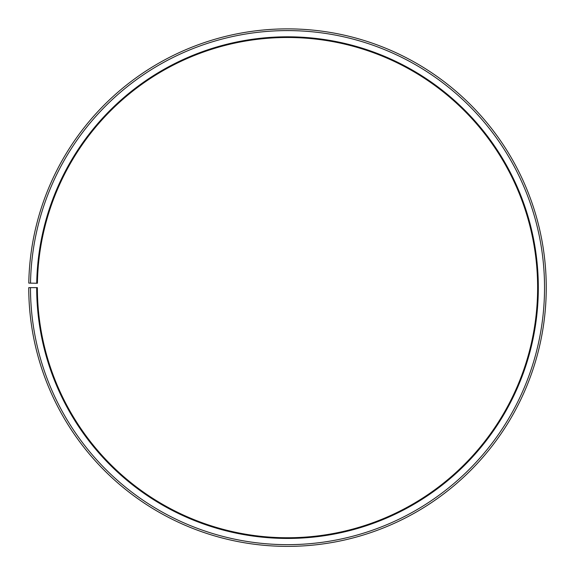 <?xml version="1.0" encoding="UTF-8"?>
<svg xmlns="http://www.w3.org/2000/svg" width="575" height="575" viewBox="0 0 575 575"><rect width="100%" height="100%" fill="white"/><g stroke="black" fill="none" stroke-linecap="round" stroke-linejoin="round"><path stroke-width="0.43" stroke-dasharray="2.88 2.16" d="M36.685 287.629A250.822 250.822 0 0 0 411.65 505.569A250.822 250.822 0 0 0 415.43 71.882A250.822 250.822 0 0 0 36.721 283.245L37.411 283.259A250.132 250.132 0 0 1 415.085 72.479A250.132 250.132 0 0 1 411.305 504.965A250.132 250.132 0 0 1 37.375 287.629L28.75 287.629A258.757 258.757 0 0 0 415.574 512.462A258.757 258.757 0 0 0 419.484 65.061A258.757 258.757 0 0 0 28.786 283.108L30.511 283.137A257.032 257.032 0 0 1 418.6 66.542A257.032 257.032 0 0 1 414.726 510.967A257.032 257.032 0 0 1 30.475 287.629M36.721 283.245L30.511 283.137"/><path stroke-width="0.86" d="M37.411 283.259A250.132 250.132 0 0 1 415.085 72.479A250.132 250.132 0 0 1 411.305 504.965A250.132 250.132 0 0 1 37.375 287.629L36.685 287.629A250.822 250.822 0 0 0 411.65 505.569A250.822 250.822 0 0 0 415.43 71.882A250.822 250.822 0 0 0 36.721 283.245L37.411 283.259M30.475 287.629A257.032 257.032 0 0 0 414.726 510.967A257.032 257.032 0 0 0 418.6 66.542A257.032 257.032 0 0 0 30.511 283.137L28.786 283.108A258.757 258.757 0 0 1 419.484 65.061A258.757 258.757 0 0 1 415.574 512.462A258.757 258.757 0 0 1 28.75 287.629L36.685 287.629M30.511 283.137L36.721 283.245"/></g></svg>
